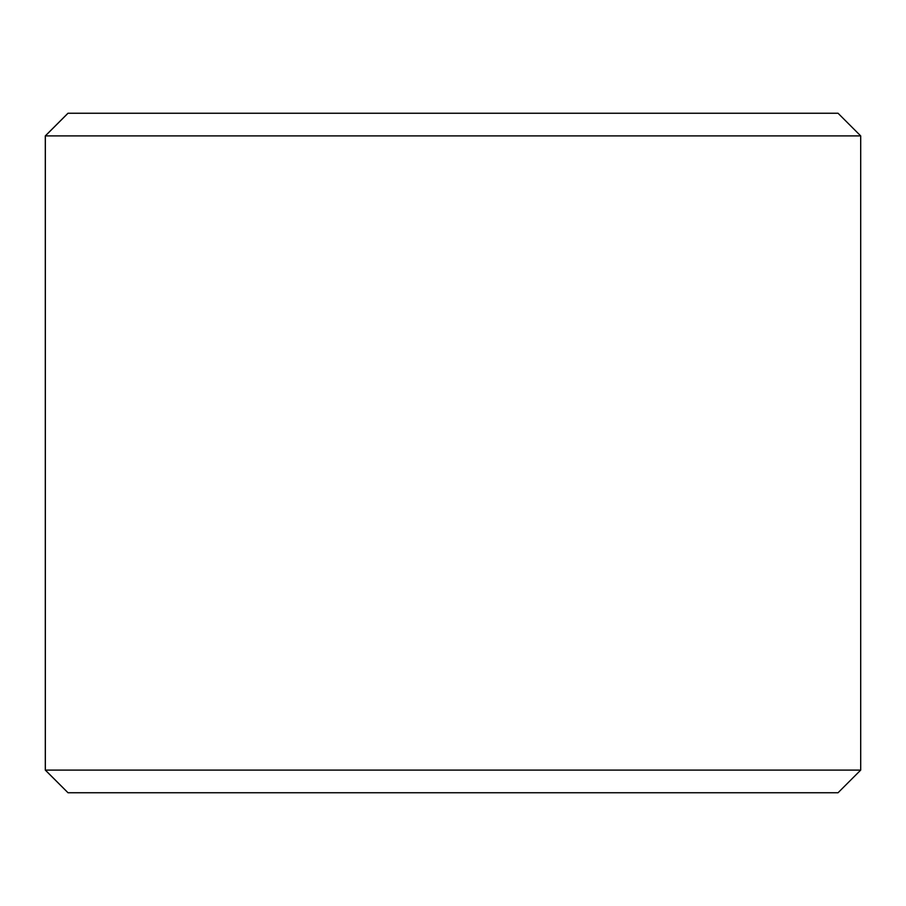 <?xml version="1.0" encoding="UTF-8"?>
<svg xmlns="http://www.w3.org/2000/svg" width="906" height="906" viewBox="0 0 906 906"><rect width="100%" height="100%" fill="white"/><g stroke="black" fill="none" stroke-linecap="round" stroke-linejoin="round"><path stroke-width="1.36" d="M45.357 770.1L68.007 792.75L45.3 770.1L45.3 135.9L67.95 113.25L838.05 113.25L860.7 135.9L45.357 135.9L45.357 770.1L860.7 770.1L860.7 135.9M68.007 113.25L45.357 135.9M68.007 792.75L838.05 792.75L860.7 770.1"/></g></svg>
